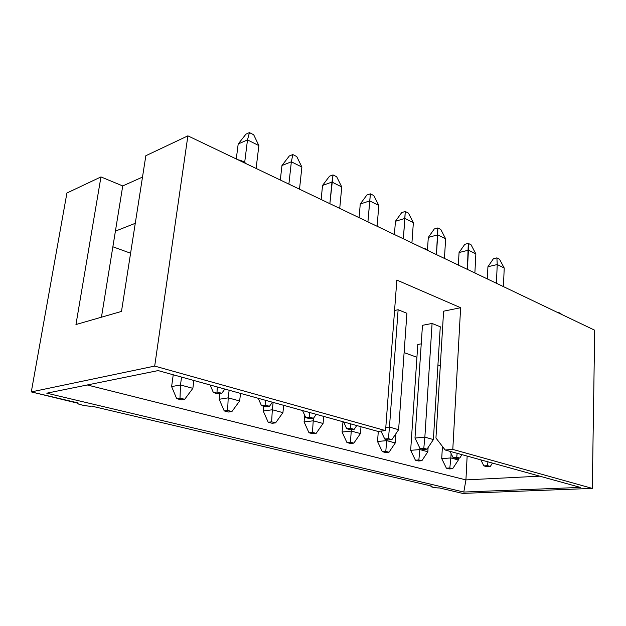<?xml version="1.0" encoding="UTF-8"?>
<svg xmlns="http://www.w3.org/2000/svg" width="626" height="626" viewBox="0 0 626 626"><rect width="100%" height="100%" fill="white"/><g stroke="black" fill="none" stroke-linecap="round" stroke-linejoin="round"><path stroke-width="0.94" d="M66.919 193.011L100.958 176.923L122.735 185.938L142.501 177.088L122.735 185.938L101.451 317.194L115.411 231.135L135.263 223.318L115.411 231.135L122.735 185.938L100.958 176.923L66.919 193.011L31.3 391.915L154.692 366.085L187.886 135.85L594.7 330.223L592.306 488.397L462.614 493.398L439.382 487.936L462.614 493.398L592.306 488.397L452.794 449.405L445.172 450L580.396 487.411L463.796 492.044L46.77 393.191L158.112 370.592L377.893 431.392L385.561 430.61L154.692 366.085L31.3 391.915L78.101 402.925C74.486 403.637 87.789 406.751 91.623 406.11L432.128 486.23L91.623 406.11C88.759 406.642 76.505 404.341 77.812 403.23L31.3 391.915L66.919 193.011M145.842 155.718L187.886 135.85L145.842 155.718L121.483 311.427L75.957 324.542L100.958 176.923L75.957 324.542L121.483 311.427L145.842 155.718M443.599 311.192L460.626 307.718L396.845 280.072L460.626 307.718L452.794 449.405L592.306 488.397L594.7 330.223L187.886 135.85L154.692 366.085L385.561 430.61L396.845 280.072L385.561 430.61L377.893 431.392L158.112 370.592L46.77 393.191L463.796 492.044L465.932 479.899L539.776 476.175L465.932 479.899L467.145 456.08L465.932 479.899L87.241 384.974L465.932 479.899L463.796 492.044L580.396 487.411L445.172 450L452.794 449.405L460.626 307.718L443.599 311.192L435.946 438.004L445.172 450L435.946 438.004L443.599 311.192M112.868 246.777L130.584 253.217L112.868 246.777M404.106 352.61L416.932 357.266L404.106 352.61M437.942 364.903L440.305 365.764L437.942 364.903M432.081 323.454L440.266 326.764L432.081 323.454L422.464 325.324L432.081 323.454L424.858 437.144L432.081 323.454M417.792 344.472L421.235 343.854L417.792 344.472L410.664 450.321L417.792 344.472M398.128 309.729L406.908 313.282L398.128 309.729L394.56 310.496L398.128 309.729L389.458 427.088L398.128 309.729M432.128 486.23C428.137 486.433 435.297 488.108 439.382 487.936C435.289 487.842 432.527 487.404 431.095 486.605L432.128 486.23M561.326 314.275C561.006 313.399 559.581 312.726 557.07 312.241C559.581 312.726 561.006 313.399 561.326 314.275M428.7 250.909C427.934 249.704 426.024 248.796 422.988 248.178C426.024 248.796 427.934 249.704 428.7 250.909M245.955 163.589C244.39 161.852 241.691 160.561 237.872 159.724C241.691 160.561 244.39 161.852 245.955 163.589M458.459 458.169L458.365 459.977L458.459 458.169M441.713 458.6L442.425 446.424L441.713 458.6L450.853 457.95L451.096 453.576L450.853 457.95L458.365 459.977L450.853 457.95L441.713 458.6L446.393 468.193L449.225 468.921L452.653 468.71L449.828 467.982L446.393 468.193L449.828 467.982L450.853 457.95L449.828 467.982L452.653 468.71L458.365 459.977L452.653 468.71L449.225 468.921L446.393 468.193L441.713 458.6M504.22 268.03L503.429 286.606L504.22 268.03L497.24 264.548L487.928 266.739L487.349 278.93L487.928 266.739L493.405 258.718L496.887 257.881L499.501 259.203L504.22 268.03L499.501 259.203L496.887 257.881L497.24 264.548L496.402 283.249L497.24 264.548L504.22 268.03M483.843 465.877L486.652 466.636L490.322 466.409L487.513 465.65L483.843 465.877L487.513 465.65L487.944 461.832L487.513 465.65L490.322 466.409L492.459 463.083L490.322 466.409L486.652 466.636L483.843 465.877L480.854 459.875L483.843 465.877M493.405 258.718L487.928 266.739L497.24 264.548L496.887 257.881L493.405 258.718M428.106 447.512L427.84 451.745L428.106 447.512M419.835 449.585L419.921 448.263L419.835 449.585L427.84 451.745L419.835 449.585L410.664 450.321L419.835 449.585L418.857 459.961L415.414 460.204L418.426 460.979L421.869 460.736L418.857 459.961L419.835 449.585M410.664 450.321L415.414 460.204L418.857 459.961L421.869 460.736L427.84 451.745L421.869 460.736L418.426 460.979L415.414 460.204L410.664 450.321M395.937 433.646L395.272 442.95L395.937 433.646M377.525 441.487L378.307 431.353L377.525 441.487L386.712 440.641L386.79 439.577L386.712 440.641L395.272 442.95L386.712 440.641L377.525 441.487L382.337 451.675L385.553 452.504L389.004 452.23L385.788 451.393L382.337 451.675L385.788 451.393L386.712 440.641L385.788 451.393L389.004 452.23L395.272 442.95L389.004 452.23L385.553 452.504L382.337 451.675L377.525 441.487M475.862 253.882L474.876 272.967L475.862 253.882L468.428 250.165L459.061 252.544L458.349 265.072L459.061 252.544L464.789 244.312L468.287 243.397L471.073 244.805L475.862 253.882L471.073 244.805L468.287 243.397L467.395 269.391L468.428 250.165L475.862 253.882M453.044 457.528L456.041 458.342L459.734 458.083L456.73 457.27L453.044 457.528L456.73 457.27L457.144 453.31L456.73 457.27L459.734 458.083L461.972 454.648L459.734 458.083L456.041 458.342L453.044 457.528L450 451.338L453.044 457.528M464.789 244.312L459.061 252.544L468.428 250.165L468.287 243.397L464.789 244.312M445.634 238.796L444.437 258.428L445.634 238.796L437.707 234.836L428.294 237.426L427.48 249.743L428.294 237.426L434.287 228.96L437.809 227.966L440.774 229.468L445.634 238.796L440.774 229.468L437.809 227.966L436.447 254.61L437.707 234.836L445.634 238.796M440.266 326.764L433.388 439.569L440.266 326.764M414.983 438.051L422.464 325.324L414.983 438.051L424.858 437.144L433.388 439.569L424.858 437.144L414.983 438.051L420.085 448.599L423.293 449.468L427.002 449.171L423.794 448.294L420.085 448.599L423.794 448.294L424.858 437.144L423.794 448.294L427.002 449.171L433.388 439.569L427.002 449.171L423.293 449.468L420.085 448.599L414.983 438.051M434.287 228.96L428.294 237.426L437.707 234.836L437.809 227.966L434.287 228.96M360.991 426.713L360.427 433.552L360.991 426.713M342.078 432.034L342.978 421.728L342.078 432.034L351.264 431.079L351.389 429.632L351.264 431.079L360.427 433.552L351.264 431.079L342.078 432.034L346.945 442.551L350.396 443.443L353.846 443.122L350.404 442.23L346.945 442.551L350.404 442.23L351.264 431.079L350.404 442.23L353.846 443.122L360.427 433.552L353.846 443.122L350.396 443.443L346.945 442.551L342.078 432.034M413.363 222.684L411.924 242.888L413.363 222.684L404.881 218.451L395.436 221.275L394.419 234.531L395.436 221.275L401.728 212.566L405.257 211.486L408.426 213.09L413.363 222.684L408.426 213.09L405.257 211.486L403.371 238.803L404.881 218.451L413.363 222.684M406.908 313.282L398.621 429.694L406.908 313.282M385.796 427.472L389.458 427.088L398.621 429.694L389.458 427.088L385.796 427.472M384.74 439.022L388.183 439.953L391.899 439.616L388.456 438.677L384.74 439.022L388.456 438.677L389.458 427.088L388.456 438.677L391.899 439.616L398.621 429.694L391.899 439.616L388.183 439.953L384.74 439.022L380.968 431.079L384.74 439.022M401.728 212.566L395.436 221.275L404.881 218.451L405.257 211.486L401.728 212.566M323.728 416.407L323.071 423.466L323.728 416.407M304.072 421.901L304.721 415.328L304.072 421.901L313.235 420.813L313.477 418.254L313.235 420.813L323.071 423.466L313.235 420.813L304.072 421.901L309.001 432.769L312.703 433.724L316.146 433.356L312.444 432.402L309.001 432.769L312.444 432.402L313.235 420.813L312.444 432.402L316.146 433.356L323.071 423.466L316.146 433.356L312.703 433.724L309.001 432.769L304.072 421.901M378.816 205.445L377.102 226.252L378.816 205.445L369.723 200.907L360.271 203.99L359.074 217.637L360.271 203.99L366.875 195.022L370.412 193.849L373.808 195.57L378.816 205.445L373.808 195.57L370.412 193.849L367.939 221.87L369.723 200.907L378.816 205.445M346.734 428.724L350.443 429.733L354.167 429.334L350.45 428.325L346.734 428.724L350.45 428.325L350.795 423.896L350.45 428.325L354.167 429.334L356.773 425.547L354.167 429.334L350.443 429.733L346.734 428.724L343.557 421.893L346.734 428.724M366.875 195.022L360.271 203.99L369.723 200.907L370.412 193.849L366.875 195.022M283.688 405.335L282.921 412.628L283.688 405.335M263.217 411.008L263.749 406.243L263.217 411.008L272.326 409.772L273.124 402.408L272.326 409.772L282.921 412.628L272.326 409.772L263.217 411.008L268.202 422.253L272.193 423.278L275.612 422.863L271.629 421.83L268.202 422.253L271.629 421.83L272.326 409.772L271.629 421.83L275.612 422.863L282.921 412.628L275.612 422.863L272.193 423.278L268.202 422.253L263.217 411.008M240.54 393.394L239.648 400.953L240.54 393.394M219.194 399.271L219.898 393.582L219.194 399.271L228.208 397.862L229.132 390.241L228.208 397.862L239.648 400.953L228.208 397.862L219.194 399.271L224.225 410.914L228.529 412.018L231.917 411.548L227.614 410.429L224.225 410.914L227.614 410.429L228.208 397.862L227.614 410.429L231.917 411.548L239.648 400.953L231.917 411.548L228.529 412.018L224.225 410.914L219.194 399.271M341.749 186.947L339.73 208.395L341.749 186.947L331.976 182.072L322.546 185.445L321.138 199.514L322.546 185.445L329.503 176.203L333.032 174.92L336.678 176.767L341.749 186.947L336.678 176.767L333.032 174.92L329.871 203.685L331.976 182.072L341.749 186.947M305.762 417.62L309.768 418.708L313.477 418.254L309.463 417.166L305.762 417.62L309.463 417.166L309.776 412.55L309.463 417.166L313.477 418.254L316.24 414.334L313.477 418.254L309.768 418.708L305.762 417.62L302.546 410.546L305.762 417.62M329.503 176.203L322.546 185.445L331.976 182.072L333.032 174.92L329.503 176.203M301.881 167.048L299.51 189.177L301.881 167.048L291.356 161.798L281.966 165.499L280.315 180.006L281.966 165.499L289.306 155.968L292.819 154.559L296.747 156.547L301.881 167.048L296.747 156.547L292.819 154.559L291.356 161.798L288.883 184.099L291.356 161.798L301.881 167.048M261.457 405.617L265.8 406.79L269.477 406.274L265.134 405.092L261.457 405.617L265.134 405.092L265.408 400.272L265.134 405.092L269.477 406.274L272.404 402.213L269.477 406.274L265.8 406.79L261.457 405.617L258.202 398.285L261.457 405.617M289.306 155.968L281.966 165.499L291.356 161.798L292.819 154.559L289.306 155.968M193.904 380.498L192.871 388.331L193.904 380.498M171.61 386.586L173.238 374.778L171.61 386.586L180.484 384.982L181.556 377.079L180.484 384.982L192.871 388.331L180.484 384.982L171.61 386.586L176.681 398.652L181.337 399.857L184.678 399.31L180.014 398.105L176.681 398.652L180.014 398.105L180.484 384.982L180.014 398.105L184.678 399.31L192.871 388.331L184.678 399.31L181.337 399.857L176.681 398.652L171.61 386.586M258.874 145.592L256.097 168.441L258.874 145.592L247.497 139.911L238.193 143.98L236.276 158.965L238.193 143.98L245.955 134.152L249.445 132.602L253.686 134.746L258.874 145.592L253.686 134.746L249.445 132.602L247.497 139.911L244.68 162.431L247.497 139.911L258.874 145.592M213.403 392.596L218.114 393.871L221.76 393.284L217.034 391.993L213.403 392.596L217.034 391.993L217.261 386.954L217.034 391.993L221.76 393.284L224.867 389.059L221.76 393.284L218.114 393.871L213.403 392.596L210.109 384.982L213.403 392.596M245.955 134.152L238.193 143.98L247.497 139.911L249.445 132.602L245.955 134.152M431.095 486.605L431.134 485.995"/></g></svg>
